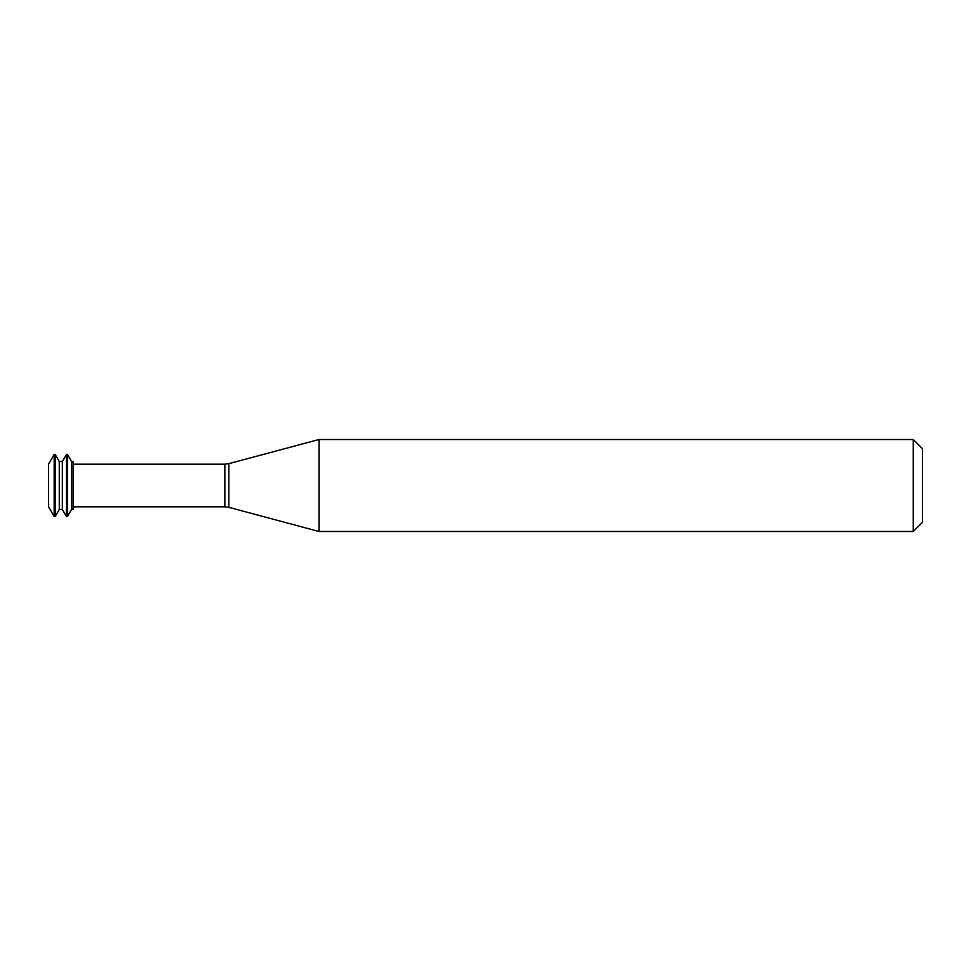<?xml version="1.0" encoding="UTF-8"?>
<svg xmlns="http://www.w3.org/2000/svg" width="971" height="971" viewBox="0 0 971 971"><rect width="100%" height="100%" fill="white"/><g stroke="black" fill="none" stroke-linecap="round" stroke-linejoin="round"><path stroke-width="1.46" d="M54.17 454.452L48.55 464.187L48.55 506.813L54.17 516.548L55.189 516.548L55.189 454.452L54.17 454.452L54.17 516.548M55.189 454.452L59.28 461.541L59.28 509.459L55.189 516.548M59.28 461.541L62.35 461.541L62.35 509.459L66.441 516.548L67.46 516.548L67.46 454.452L66.441 454.452L66.441 516.548M67.46 454.452L71.551 461.541L71.551 509.459L67.46 516.548M71.551 461.541L73.08 461.541L73.08 509.459L71.551 509.459M318.998 485.5L318.998 531.489L913.25 531.489L913.25 439.511L318.998 439.511L318.998 485.5M913.25 439.511L922.45 448.699L922.45 522.301L913.25 531.489M73.08 464.187L224.859 464.187L224.859 506.813L73.08 506.813M224.859 464.187L228.828 463.665L228.828 507.335L224.859 506.813M59.28 509.459L62.35 509.459M62.35 461.541L66.441 454.452M228.828 507.335L318.998 531.489M228.828 463.665L318.998 439.511"/></g></svg>
